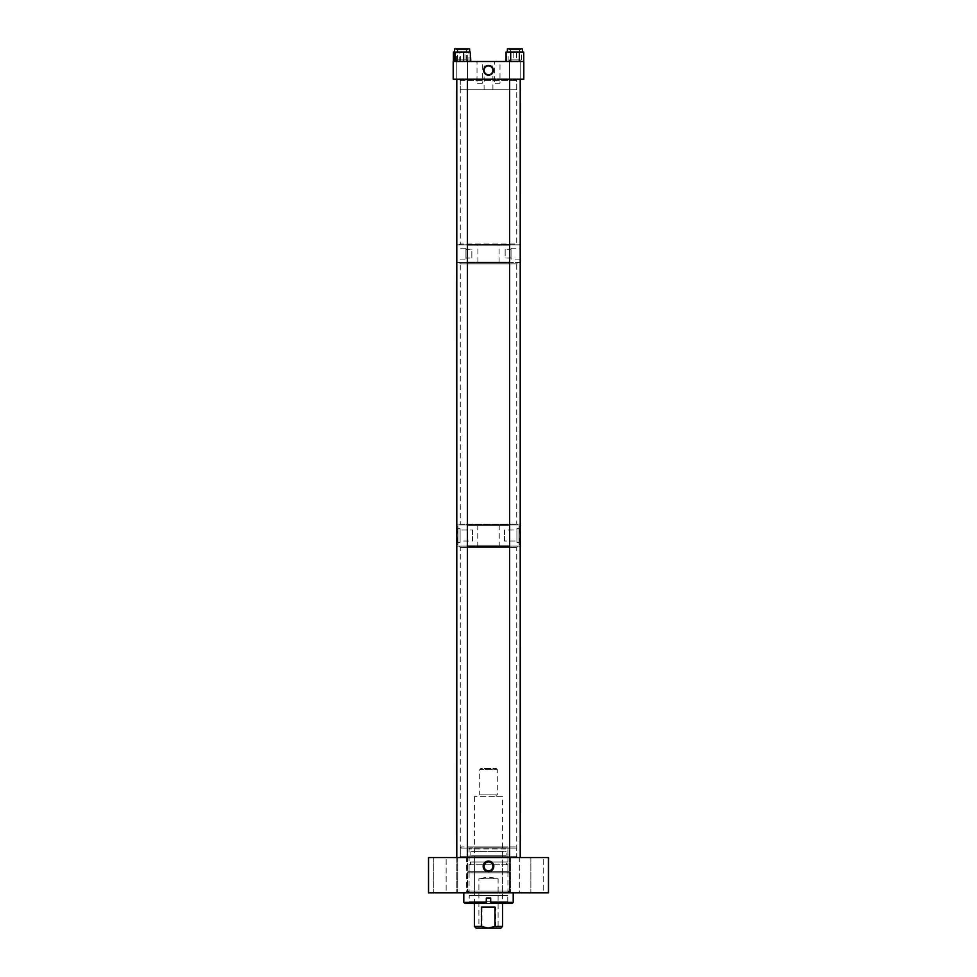 <?xml version="1.0" encoding="UTF-8"?>
<svg xmlns="http://www.w3.org/2000/svg" width="977" height="977" viewBox="0 0 977 977"><rect width="100%" height="100%" fill="white"/><g stroke="black" fill="none" stroke-linecap="round" stroke-linejoin="round"><path stroke-width="0.73" stroke-dasharray="4.88 3.66" d="M515.783 49.729L510.348 49.729L515.783 49.729M515.783 61.502L510.348 61.502L515.783 61.502M513.817 49.729L520.472 49.729L513.817 49.729M521.669 61.502L506.44 61.502L513.181 61.502L513.181 52.037L521.669 52.037L521.669 61.502L513.181 61.502M515.978 48.85L509.322 48.85L515.978 48.85M523.367 61.502L523.367 52.037L516.613 52.037L516.613 61.502M508.125 61.502L508.125 52.037L506.44 52.037L513.181 52.037M506.44 61.502L506.44 52.037M523.367 52.037L521.669 52.037M508.125 52.037L516.613 52.037M513.438 48.85L522.426 48.85L513.438 48.85M513.438 52.037L522.426 52.037L513.438 52.037M510.409 61.502L523.733 61.502L506.074 61.502L510.409 61.502L510.409 52.037L506.074 52.037M519.446 61.502L510.348 61.502L519.446 61.502L519.446 49.729L510.348 49.729L519.446 49.729L519.446 61.502M519.105 61.502L519.105 52.037L523.733 52.037M519.105 52.037L510.409 52.037M507.381 52.037L522.426 52.037L507.381 52.037L507.381 48.85L522.426 48.85L522.426 52.037M509.322 49.729L520.472 49.729L509.322 49.729L509.322 48.85L520.472 48.85L509.322 48.85L509.322 49.729M470.792 52.037L464.991 52.037L464.991 61.502L470.792 61.502L467.763 61.502L467.763 52.037L470.352 52.037L468.984 52.037L468.984 61.502L470.352 61.502L453.841 61.502L468.984 61.502M460.619 61.502L460.619 52.037L468.984 52.037M460.619 52.037L467.763 52.037M456.235 52.037L469.619 52.037L456.235 52.037M465.638 61.502L457.554 61.502L465.638 61.502M469.619 52.037L469.619 48.85L454.574 48.85L469.619 48.85L454.574 48.85L454.574 52.037L469.619 52.037L454.574 52.037M458.555 49.729L466.652 49.729L458.555 49.729M457.761 48.85L467.678 48.85L457.761 48.85M457.761 49.729L467.678 49.729L457.761 49.729M464.991 52.037L453.413 52.037M464.991 61.502L456.43 61.502L456.43 52.037M456.43 61.502L453.413 61.502L459.214 61.502L459.214 52.037M467.763 61.502L459.214 61.502M466.579 61.502L457.554 61.502L466.579 61.502M456.613 48.85L467.678 48.85L456.613 48.85M457.627 49.729L466.652 49.729L457.627 49.729M456.613 49.729L467.678 49.729L456.613 49.729M516.479 547.535L460.265 547.535L516.479 547.535M460.521 856.744L516.735 856.744L460.521 856.744M459.715 546.131L517.554 546.131L459.715 546.131M517.883 857.562L458.848 857.562L517.883 857.562M467.409 546.131L456.796 546.131M456.76 546.131L520.24 546.131M520.204 546.131L509.591 546.131M457.028 857.562L520.265 857.562L457.028 857.562M458.848 524.954L518.152 524.954L458.848 524.954L460.265 524.136L516.735 524.136L460.265 524.136L460.265 263.888L516.735 263.888L517.554 262.483L459.446 262.483L517.554 262.483M518.152 524.954L516.735 524.136L516.735 263.888L460.265 263.888L459.446 262.483M456.76 262.483L520.24 262.483M520.204 262.483L509.591 262.483M467.409 262.483L456.796 262.483M456.76 524.954L520.24 524.954M520.204 524.954L509.591 524.954M467.409 524.954L456.796 524.954M509.591 857.562L509.591 892.856L520.204 892.856L509.591 892.856L520.204 892.856L509.591 892.856L509.591 59.915L520.204 59.915L509.591 59.915L520.204 59.915L509.591 59.915L509.591 79.149L520.204 79.149L520.204 59.915L520.204 857.562M517.554 79.149L459.446 79.149L517.554 79.149L516.735 80.554L460.265 80.554L459.446 79.149M460.265 80.554L516.735 80.554L516.735 244.018L460.265 244.018L460.265 80.554M456.735 79.149L520.265 79.149L456.735 79.149M458.848 244.836L460.265 244.018L516.735 244.018L518.152 244.836L458.848 244.836L518.152 244.836M456.76 244.836L520.24 244.836M520.204 244.836L509.591 244.836M467.409 244.836L456.796 244.836M456.796 59.915L467.409 59.915L456.796 59.915L467.409 59.915L456.796 59.915L456.796 892.856L467.409 892.856L456.796 892.856L467.409 892.856L467.409 59.915L467.409 79.149L456.796 79.149L456.796 59.915M456.796 857.562L456.796 892.856L467.409 892.856L467.409 857.562M428.524 857.562L548.476 857.562L548.476 892.856L428.524 892.856L428.524 857.562M543.224 857.562L530.853 857.562L543.224 857.562L530.853 857.562L543.224 857.562L543.224 892.856L530.853 892.856L543.224 892.856L530.853 892.856L543.224 892.856L543.224 857.562M446.147 857.562L433.776 857.562L446.147 857.562L433.776 857.562L446.147 857.562L446.147 892.856L433.776 892.856L446.147 892.856L433.776 892.856L446.147 892.856L446.147 857.562M516.711 857.562L460.289 857.562L516.711 857.562L516.711 848.109L460.289 848.109L460.289 857.562M519.3 857.562L510.495 857.562L519.3 857.562L510.495 857.562L519.3 857.562L519.3 892.856L510.495 892.856L519.3 892.856L510.495 892.856L519.3 892.856L519.3 857.562M466.505 857.562L457.7 857.562L466.505 857.562L457.7 857.562L466.505 857.562L466.505 892.856L457.7 892.856L466.505 892.856L457.7 892.856L466.505 892.856L466.505 857.562M457.7 857.562L457.7 892.856L457.7 857.562M510.495 857.562L510.495 892.856L510.495 857.562M530.853 857.562L530.853 892.856L530.853 857.562M433.776 857.562L433.776 892.856L433.776 857.562M461.425 846.974L460.289 848.109L516.711 848.109L515.575 846.974L461.425 846.974L515.575 846.974M507.93 892.856L469.07 892.856L507.93 892.856L507.93 846.974L469.07 846.974L469.07 892.856M488.5 871.692A5.325 5.325 0 0 0 493.825 866.367A5.325 5.325 0 0 0 488.5 861.055A5.325 5.325 0 0 0 483.175 866.367A5.325 5.325 0 0 0 488.5 871.692M469.07 846.974L507.93 846.974M488.5 870.776A4.409 4.409 0 0 0 492.909 866.367A4.409 4.409 0 0 0 488.5 861.97A4.409 4.409 0 0 0 484.091 866.367A4.409 4.409 0 0 0 488.5 870.776M478.901 928.15L498.099 928.15L478.901 928.15L478.901 878.738L498.099 878.738L478.901 878.738L488.5 877.041L498.099 878.738L498.099 928.15M476.129 928.15L500.859 928.15M474.382 926.404L481.991 926.404L488.793 928.15L495.608 926.404L502.618 926.404M502.618 796.658L474.382 796.658L502.618 796.658L502.618 903.444M495.009 907.096L481.392 907.096M495.608 907.096L481.991 907.096L495.608 907.096L495.608 926.404M481.991 907.096L481.991 926.404M480.818 796.658L496.182 796.658L480.818 796.658L480.818 794.912L496.182 794.912L480.818 794.912M496.182 794.912L496.182 796.658M479.695 794.912L497.305 794.912L479.695 794.912L479.695 769.558L497.305 769.558L479.695 769.558L480.818 768.423L496.182 768.423L480.818 768.423M496.182 768.423L497.305 769.558L497.305 794.912M490.698 903.444L490.698 898.083L490.698 903.444L490.698 898.083L486.302 898.083L490.698 898.083L486.302 898.083L486.302 903.444L512.082 903.444M464.918 903.444L486.302 903.444L486.302 898.083L486.302 903.444M504.523 903.444L472.477 903.444L504.523 903.444L504.523 901.698L472.477 901.698L472.477 903.444M490.698 902.321L513.206 902.321M463.794 892.856L513.206 892.856L463.794 892.856M463.794 902.321L486.302 902.321M472.477 901.698L504.523 901.698M508.553 892.856L468.447 892.856L508.553 892.856L508.553 891.109L468.447 891.109L468.447 892.856M507.771 901.698L469.229 901.698L507.771 901.698L507.771 895.543L469.229 895.543L469.229 901.698M468.447 891.109L508.553 891.109M469.229 895.543L507.771 895.543M509.676 891.109L467.324 891.109L509.676 891.109L509.676 872.803L467.324 872.803L467.324 891.109M502.618 895.543L474.382 895.543L502.618 895.543L502.618 855.779L474.382 855.779L474.382 895.543M467.324 872.803L509.676 872.803L508.553 871.679L468.447 871.679L467.324 872.803M474.382 855.779L502.618 855.779M468.447 871.679L508.553 871.679M506.147 855.779L470.853 855.779L506.147 855.779L506.147 851.382L470.853 851.382L470.853 855.779M507.906 871.679L469.094 871.679L507.906 871.679L507.906 864.767L469.094 864.767L469.094 871.679M470.853 851.382L506.147 851.382M469.094 864.767L507.906 864.767M502.618 851.382L474.382 851.382L502.618 851.382L502.618 847.853L474.382 847.853L474.382 851.382M506.501 864.767L470.499 864.767L506.501 864.767L506.501 861.97L470.499 861.97L470.499 864.767M474.382 847.853L502.618 847.853M470.499 861.97L506.501 861.97M506.782 847.853L470.218 847.853L506.782 847.853L507.906 848.976L469.094 848.976L507.906 848.976L507.906 861.97L469.094 861.97L507.906 861.97M470.218 847.853L469.094 848.976L469.094 861.97M516.906 528.655L516.906 542.43L516.906 528.655L518.995 528.655L518.995 542.43L518.995 528.655M516.906 530.022L516.906 541.05L516.906 530.022L504.486 530.022L504.486 541.05L516.906 541.05M516.906 542.43L518.995 542.43M504.486 541.05L504.486 530.022M518.995 534.798L518.995 544.36L518.995 526.713L518.995 534.798L520.24 526.713L518.995 534.798M518.995 526.713L520.24 526.713M518.995 536.275C520.399 546.741 520.399 546.741 518.995 536.275C520.399 546.741 520.399 546.741 518.995 536.275M457.981 526.713L457.981 544.36L457.981 526.713L456.772 526.713L457.981 532.502M457.981 538.571L456.772 544.36C457.969 544.91 457.969 526.176 456.772 526.713M488.5 524.954L477.765 524.954L488.5 524.954M488.5 546.131L477.765 546.131L488.5 546.131M457.981 544.36L456.772 544.36M457.981 542.43L457.981 528.655L457.981 542.43L460.094 542.43L460.094 528.655L457.981 528.655M460.094 528.655L460.094 542.43M460.094 541.05L460.094 530.022L460.094 541.05L472.514 541.05L472.514 530.022L460.094 530.022M472.514 530.022L472.514 541.05M511.044 259.076L511.044 248.231L511.044 259.076L520.24 259.076L520.24 248.231L520.24 259.076M511.044 258.062L511.044 249.245L511.044 258.062L505.158 258.062L505.158 249.245L511.044 249.245M511.044 248.231L520.24 248.231M505.158 249.245L505.158 258.062M488.5 244.836L499.088 244.836L488.5 244.836M456.76 248.231L456.76 259.076L456.76 248.231L465.956 248.231L465.956 259.076L456.76 259.076M488.5 262.483L499.088 262.483L488.5 262.483M465.956 259.076L465.956 248.231M465.956 249.245L465.956 258.062L465.956 249.245L471.842 249.245L471.842 258.062L465.956 258.062M471.842 258.062L471.842 249.245M523.794 79.149L453.206 79.149L453.206 61.502L523.794 61.502L523.794 79.149M456.796 79.149L456.796 61.502L456.796 79.149L467.409 79.149L456.796 79.149L467.409 79.149L467.409 61.502L456.796 61.502L467.409 61.502L456.796 61.502L467.409 61.502L467.409 79.149M460.289 79.149L516.711 79.149L460.289 79.149L460.289 89.737L516.711 89.737L516.711 79.149M520.204 79.149L520.204 61.502L520.204 79.149L509.591 79.149L520.204 79.149L509.591 79.149L509.591 61.502L520.204 61.502L509.591 61.502L520.204 61.502L509.591 61.502L509.591 79.149M494.68 61.502L499.992 61.502L494.68 61.502L494.68 83.204L499.992 83.204L499.992 61.502M477.008 61.502L482.32 61.502L477.008 61.502L477.008 83.204L482.32 83.204L482.32 61.502M488.5 75.18A4.836 4.836 0 0 0 493.336 70.332A4.836 4.836 0 0 0 488.5 65.496A4.836 4.836 0 0 0 483.664 70.332A4.836 4.836 0 0 0 488.5 75.18M516.711 89.737L460.289 89.737M482.32 83.204L477.008 83.204M499.992 83.204L494.68 83.204M484.091 89.737L492.909 89.737L484.091 89.737L484.091 70.332C484.372 67.682 485.838 66.216 488.5 65.935C491.162 66.216 492.628 67.682 492.909 70.332C492.628 72.994 491.162 74.46 488.5 74.74C485.838 74.46 484.372 72.994 484.091 70.332C484.372 72.994 485.838 74.46 488.5 74.74C491.162 74.46 492.628 72.994 492.909 70.332C492.628 67.682 491.162 66.216 488.5 65.935L492.909 65.935L488.5 65.935C485.838 66.216 484.372 67.682 484.091 70.332L484.091 65.935L488.5 65.935A4.409 4.409 0 0 0 484.091 70.332A4.409 4.409 0 0 0 488.5 74.74A4.409 4.409 0 0 0 492.909 70.332A4.409 4.409 0 0 0 488.5 65.935L484.091 65.935M492.909 89.737L492.909 65.935M510.348 61.502L510.348 49.729L510.348 61.502M520.472 48.85L520.472 49.729L520.472 48.85M466.652 61.502L466.652 49.729L466.652 61.502M457.554 61.502L457.554 49.729L457.554 61.502M467.678 48.85L467.678 49.729L467.678 48.85M456.528 48.85L456.528 49.729L456.528 48.85M458.848 857.562L460.265 856.744L460.265 547.535L459.446 546.131M518.152 857.562L516.735 856.744L516.735 547.535L517.554 546.131M474.382 796.658L474.382 903.444M518.995 544.36L520.24 544.36M499.235 524.954L499.235 546.131M477.765 524.954L477.765 546.131M477.912 262.483L477.912 244.836M499.088 262.483L499.088 244.836"/><path stroke-width="1.47" d="M510.69 61.502L510.69 52.037L506.074 52.037L506.074 61.502M519.385 61.502L519.385 52.037L510.69 52.037M519.385 52.037L523.733 52.037L523.733 61.502M507.381 52.037L507.381 48.85L522.426 48.85L522.426 52.037M470.352 61.502L470.352 52.037L453.413 52.037L453.413 61.502M463.587 61.502L463.587 52.037M454.574 52.037L454.574 48.85L469.619 48.85L469.619 52.037M455.221 61.502L455.221 52.037M453.841 61.502L453.841 52.037M470.352 52.037L470.792 61.502M456.796 546.131L456.735 857.562M520.265 857.562L520.204 546.131M509.591 546.131L467.409 546.131M520.204 524.954L520.204 262.483M509.591 262.483L467.409 262.483M456.796 262.483L456.796 258.905M509.591 524.954L467.409 524.954M456.796 524.954L456.735 262.483M520.204 857.562L520.204 79.149M509.591 857.562L509.591 79.149M520.204 248.402L520.265 79.149M456.796 244.836L456.735 79.149M509.591 244.836L467.409 244.836M467.409 857.562L467.409 79.149M456.796 857.562L456.796 79.149M428.524 857.562L548.476 857.562L548.476 892.856L428.524 892.856L428.524 857.562M488.5 871.692A5.325 5.325 0 0 1 483.175 866.367A5.325 5.325 0 0 1 488.5 861.055A5.325 5.325 0 0 1 493.825 866.367A5.325 5.325 0 0 1 488.5 871.692M488.5 870.776A4.409 4.409 0 0 0 492.909 866.367A4.409 4.409 0 0 0 488.5 861.97A4.409 4.409 0 0 0 484.091 866.367A4.409 4.409 0 0 0 488.5 870.776M500.859 928.15L476.129 928.15L474.382 926.404L481.392 926.404L488.207 928.15L495.009 926.404L502.618 926.404L500.871 928.15M495.009 926.404L495.009 907.096L481.392 907.096L481.392 926.404M513.206 892.856L513.206 902.321L512.082 903.444L464.918 903.444L463.794 902.321L463.794 892.856M513.206 902.321L490.698 902.321L490.698 903.444M490.698 902.321L490.698 898.083L486.302 898.083L486.302 903.444M486.302 902.321L463.794 902.321M520.204 526.823L520.24 524.954M520.24 546.131L520.204 544.262M520.204 258.905L520.24 262.483M456.796 248.402L456.76 244.836M523.794 61.502L453.206 61.502L453.206 79.149L523.794 79.149L523.794 61.502M488.5 65.496A4.836 4.836 0 0 1 493.336 70.332A4.836 4.836 0 0 1 488.5 75.18A4.836 4.836 0 0 1 483.664 70.332A4.836 4.836 0 0 1 488.5 65.496M488.5 65.935A4.409 4.409 0 0 0 484.091 70.332A4.409 4.409 0 0 0 488.5 74.74A4.409 4.409 0 0 0 492.909 70.332A4.409 4.409 0 0 0 488.5 65.935L488.5 65.935M474.382 903.444L474.382 926.404M502.618 903.444L502.618 926.404M456.76 524.954L456.76 526.725M456.76 544.36L456.76 546.131"/></g></svg>
